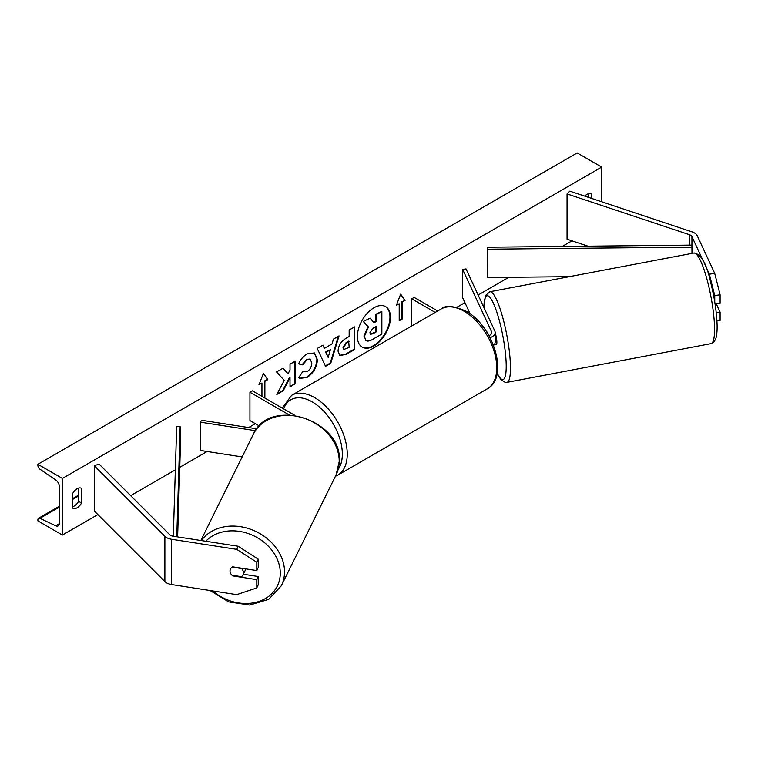 <?xml version="1.0" encoding="UTF-8"?>
<svg xmlns="http://www.w3.org/2000/svg" width="758" height="758" viewBox="0 0 758 758"><rect width="100%" height="100%" fill="white"/><g stroke="black" fill="none" stroke-linecap="round" stroke-linejoin="round"><path stroke-width="1.14" d="M714.747 295.611L709.355 274.207L714.718 273.373L720.1 294.777L714.747 295.611L714.747 301.949M709.355 274.207L704.931 264.665M702.912 260.316L691.921 236.619A5.543 3.203 0 0 0 690.481 235.188A5.543 3.203 0 0 0 689.335 234.677L567.05 193.915L567.05 239.206L587.971 246.179M720.1 294.777L720.1 303.086L715.05 303.873M714.718 273.373L697.275 235.795A11.095 6.405 0 0 0 694.404 232.924A11.095 6.405 0 0 0 692.111 231.901L569.817 191.149L567.05 193.915M716.926 320.947L720.1 320.454L720.1 312.144L716.177 303.693M716.225 312.751L720.1 312.144M232.687 575.9A6.936 5.467 24.9 0 1 230.015 570.954A6.936 5.467 24.9 0 1 230.423 569.078A6.936 5.467 24.9 0 1 232.687 566.842L256.801 570.575L256.801 562.265L258.232 559.167L238.145 546.253L173.051 536.19A5.543 3.203 180 0 1 170.569 535.356A5.543 3.203 180 0 1 169.688 534.693L99.08 464.095L94.276 465.696L94.276 510.987L164.884 581.585A11.095 6.405 180 0 0 166.646 582.911A11.095 6.405 180 0 0 171.611 584.57L236.704 594.642L256.801 587.943L256.801 579.633L232.687 575.9L232.933 575.379M258.232 559.167L258.232 567.477L256.801 570.575M256.801 587.943L258.232 584.844L258.232 576.535L243.337 574.232M238.145 546.253L236.704 549.351L171.611 539.279A11.095 6.405 180 0 1 166.646 537.621A11.095 6.405 180 0 1 164.884 536.294L94.276 465.696M258.232 576.535L256.801 579.633M236.704 549.351L256.801 562.265M242.143 456.913L200.548 450.479L200.548 422.178L255.418 430.667M256.763 428.801L201.439 420.245L200.548 422.178M294.881 415.365L252.386 390.834L249.932 392.246L249.932 420.548L259.274 425.939M249.932 392.246L289.158 414.891M490.038 337.698A10.404 6.007 0 0 0 495.163 332.525A10.404 6.007 0 0 0 494.813 330.971L466.009 268.91L462.655 269.431L491.459 331.492A6.936 3.998 0 0 1 491.696 332.525A6.936 3.998 0 0 1 488.957 335.709L487.28 332.108A6.936 1.469 -98.8 0 0 486.977 332.383M493.524 345.383A10.404 6.007 0 0 0 495.163 342.152L495.163 332.525M462.655 269.431L462.655 297.733L470.159 313.907M411.717 325.987L411.717 298.841L414.171 297.43L437.679 310.998M411.717 298.841L435.225 312.419M493.666 345.013L496.348 344.502A6.936 1.298 -100.7 0 0 496.85 341.555A6.936 1.298 -100.7 0 0 495.163 333.027M361.983 346.993A23.384 13.502 120 0 0 373.429 345.705A23.384 13.502 120 0 0 388.636 325.315A23.384 13.502 120 0 0 385.367 306.497M373.921 345.98A23.384 13.502 120 0 0 389.195 325.381A23.384 13.502 120 0 0 385.614 306.639A23.384 13.502 120 0 0 373.921 307.795A23.384 13.502 120 0 0 358.648 328.404A23.384 13.502 120 0 0 362.229 347.145A23.384 13.502 120 0 0 373.921 345.98M62.412 478.431L62.412 535.044L37.9 520.888L37.9 519.704A3.117 1.8 60 0 1 38.544 518.273A3.117 1.8 60 0 1 39.909 518.32L55.685 525.758A5.893 3.402 -120 0 0 58.252 525.853A5.893 3.402 -120 0 0 59.475 523.153L59.475 486.92A5.893 3.402 -120 0 0 55.685 479.947L39.909 469.164A3.117 1.8 60 0 1 37.9 465.469L37.9 464.284L62.412 478.431L601.691 167.082L601.691 201.77M62.412 535.044L97.867 514.568M130.641 495.656L175.354 469.837M179.769 467.288L207.114 451.493M248.615 427.54L255.323 423.665M282.289 408.098L291.593 395.344A46.105 26.615 60 0 1 314.646 397.628A46.105 26.615 60 0 1 344.767 438.257A46.105 26.615 60 0 1 337.698 475.2L487.223 388.873A46.105 26.615 -120 0 0 494.292 351.92A46.105 26.615 -120 0 0 464.171 311.292A46.105 26.615 -120 0 0 441.118 309.008L291.593 395.344M456.809 307.341L464.938 302.65M478.127 295.033L508.845 277.295M562.284 246.445L571.977 240.845M302.84 371.505L307.132 371.685C310.06 369.648 311.623 366.749 311.803 362.997L310.287 359.254L307.132 359.586L302.698 364.892L298.614 363.887C300.263 359.756 303.153 356.383 307.293 353.759L314.504 352.972L317.413 359.699C316.929 367.194 313.49 373.116 307.075 377.446L299.874 378.403L298.756 377.522L302.84 371.505L303.247 371.818M338.049 351.144L338.049 351.077C338.428 345.477 341.233 341.138 346.482 338.059L349.173 336.505L349.173 330.043L354.611 326.897L354.611 349.542L346.207 354.393L339.849 355.53L338.049 351.144M284.25 380.431L276.822 394.454L283.265 390.73L290.02 377.645L290.02 386.836L295.449 383.7L295.449 361.054L290.02 364.191L290.02 370.046L288.031 373.751L283.094 368.189L276.566 371.951L284.25 380.431M591.392 198.331L591.392 193.972A8.67 5.003 120 0 0 591.316 193.925A8.67 5.003 120 0 0 586.976 194.361A8.67 5.003 120 0 0 584.759 196.123M81.532 488.341L81.532 503.056A8.67 5.003 -60 0 1 72.787 508.201A8.67 5.003 -60 0 1 72.711 508.154L72.711 493.439A8.67 5.003 -60 0 1 77.117 488.72A8.67 5.003 -60 0 1 81.457 488.294A8.67 5.003 -60 0 1 81.532 488.341L81.371 488.247M402.157 302.101L405.094 300.395L400.688 294.123L396.273 305.493L399.21 303.797L399.21 320.776L402.157 319.08L402.157 302.101L401.664 301.817L401.664 318.796L402.157 319.08M259.283 384.012L261.946 383.046L258.999 384.742L263.414 373.372L267.83 379.654L264.883 381.35L264.883 398.045M261.946 383.046L261.946 396.349M324.452 348.329L332.051 343.942L333.435 339.129L339.044 335.889L330.744 363.347L325.542 366.351L317.242 348.472L323.031 345.127L324.452 348.329L322.737 345.297M588.454 197.355L588.454 193.716M78.595 488.076L78.595 501.36A8.67 5.003 -60 0 1 72.711 506.714M37.9 464.284L577.179 152.936L601.691 167.082M78.595 501.36L81.532 503.056M363.944 336.078L367.981 326.717L363.3 321.506L370.075 318.161L374.035 322.747L376.423 321.373L376.423 314.494L381.861 311.358L381.861 334.041L372.576 339.413C369.601 341.081 367.459 341.498 366.171 340.645L363.944 336.078L364.437 336.363L368.473 326.992L363.783 321.79M370.075 318.161L363.3 321.506M373.703 322.368L375.93 321.089L375.93 314.219L381.861 311.358M365.726 340.38L364.437 336.363M375.93 314.219L376.423 314.494M375.93 321.089L376.423 321.373M367.981 326.717L368.473 326.992M401.664 318.796L399.21 320.208M396.557 304.763L399.21 303.797M401.664 301.817L405.094 300.395M404.611 300.111L400.584 294.388M263.31 373.637L267.83 379.654M267.337 379.37L264.4 381.066L264.883 381.35M264.4 381.066L264.4 397.77M282.942 368.274L288.031 373.751M290.02 386.267L295.449 383.7M294.966 383.415L294.966 361.339M277.257 393.639L282.772 390.446L289.528 377.361L290.02 377.645M282.772 390.446L283.265 390.73M354.119 327.181L354.119 349.258L354.611 349.542M354.119 349.258L345.714 354.109L339.612 355.369M349.173 341.422L346.596 342.91L343.488 347.647L344.141 349.372L349.173 347.41L348.68 341.138L346.103 342.625L342.995 347.372L343.924 349.192M314.248 352.84L316.92 359.415C316.446 366.919 312.997 372.832 306.583 377.162L299.628 378.251M310.031 359.131L306.639 359.301L302.215 364.607L302.698 364.892M302.215 364.607L298.68 363.745M338.343 336.287L330.251 363.063L330.744 363.347M330.251 363.063L325.334 365.906M330.384 349.76L325.523 351.996L328.186 357.425L330.384 349.76L326.006 352.281L328.186 357.425M325.523 351.996L326.006 352.281M369.904 332.743L370.491 334.287L372.851 333.804L376.423 331.748L376.423 326.3L372.822 328.375L369.904 332.743M370.274 334.107L376.423 331.748M375.93 331.464L375.93 326.584M231.834 575.123A6.936 5.628 -153.7 0 0 231.929 575.218L241.489 576.696A6.936 5.628 -153.7 0 0 242.977 574.962L245.308 570.243A6.936 5.628 -153.7 0 0 245.734 568.86M242.977 574.962A6.936 5.628 -153.7 0 0 243.46 572.925A6.936 5.628 -153.7 0 0 241.594 568.557L232.213 567.107M230.498 568.917A6.936 5.628 -153.7 0 0 230.062 570.85M691.921 236.619L691.921 245.118L487.422 247.212L487.479 277.513L487.422 247.212M569.305 276.679L487.479 277.513M691.921 245.118L691.978 253.409M691.978 247.117L487.479 249.211M173.307 536.228L176.68 426.612L180.148 426.65L180.148 454.952L177.628 536.891M176.766 536.759L180.148 426.65M689.335 234.677L689.335 245.137M171.611 539.279L171.611 584.57M164.884 536.294L164.884 581.585M491.459 331.492L491.459 333.558M338.191 469.335A42.638 24.616 -120 0 0 338.362 434.505A42.638 24.616 -120 0 0 312.192 401.873A42.638 24.616 -120 0 0 283.681 408.903M714.415 324.054A46.105 8.632 -100.7 0 0 706.191 276.547A46.105 8.632 -100.7 0 0 693.883 253.039C701.055 253.788 706.712 263.86 710.871 283.236C714.254 296.909 716.291 309.814 716.973 321.951C717.362 329.19 716.983 334.714 715.846 338.523L714.216 341.706L711.07 343.639A46.105 8.632 -100.7 0 0 714.415 324.054M693.883 253.039L489.801 291.764A46.105 8.632 79.3 0 1 502.109 315.262A46.105 8.632 79.3 0 1 510.333 362.769A46.105 8.632 79.3 0 1 506.988 382.354L711.07 343.639M497.201 373.154A42.638 7.987 -100.7 0 0 506.088 361.471A42.638 7.987 -100.7 0 0 494.472 305.749A42.638 7.987 -100.7 0 0 483.898 307.464M55.685 525.758L59.456 523.589M39.909 518.32L59.475 507.026M72.711 499.38L78.595 495.988M363.944 336.012L364.437 336.296M345.714 354.109L346.207 354.393M342.995 347.429L343.488 347.714M346.103 342.625L346.596 342.91M342.995 347.372L343.488 347.647M316.92 359.349L317.413 359.633M316.92 359.415L317.413 359.699M306.583 377.162L307.075 377.446M306.639 359.301L307.132 359.586M372.368 333.52L372.851 333.804M205.788 541.25A42.638 34.622 26.3 0 1 252.054 535.034A42.638 34.622 26.3 0 1 280.28 573.541A42.638 34.622 26.3 0 1 256.394 602.203A42.638 34.622 26.3 0 1 212.79 590.937M210.051 590.51L228.594 601.852L249.695 605.064L268.711 599.351L281.322 585.782A46.105 37.436 -153.7 0 0 284.525 572.243A46.105 37.436 -153.7 0 0 251.637 529.643A46.105 37.436 -153.7 0 0 201.296 540.558M200.851 540.492L253.333 434.258A46.105 37.436 26.3 0 1 303.361 417.933A46.105 37.436 26.3 0 1 339.205 461.565A46.105 37.436 26.3 0 1 336.002 475.095L281.322 585.782M441.118 309.008C445.391 305.038 453.654 305.739 465.905 311.121C493.297 325.665 509.632 377.238 487.223 388.873M335.406 476.308L337.698 475.2M489.801 291.764L485.537 295.535L483.775 307.189M497.153 373.448L500.659 379.322L505.15 382.364L506.988 382.354M78.595 495.154L72.711 498.556M59.475 506.192L38.544 518.273M344.141 349.372L343.649 349.087M310.287 359.254L309.795 358.97M253.333 434.258C269.298 396.519 342.379 419.79 339.328 461.091L336.002 475.095"/></g></svg>
